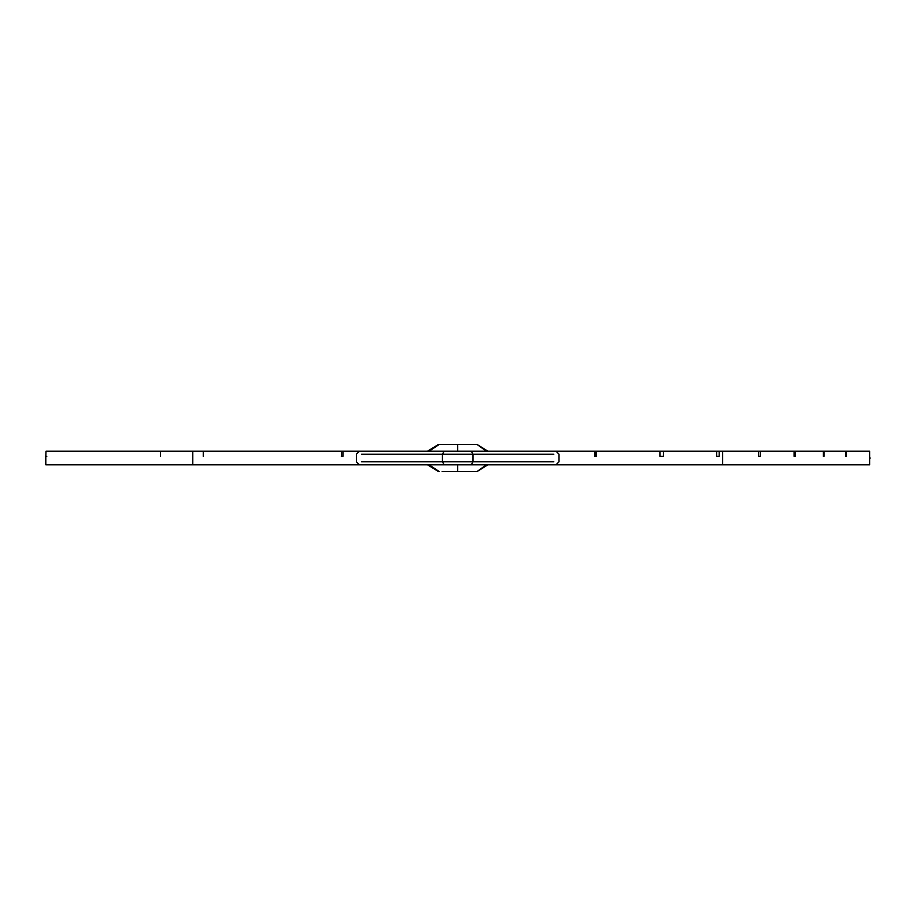<?xml version="1.0" encoding="UTF-8"?>
<svg xmlns="http://www.w3.org/2000/svg" width="916" height="916" viewBox="0 0 916 916"><rect width="100%" height="100%" fill="white"/><g stroke="black" fill="none" stroke-linecap="round" stroke-linejoin="round"><path stroke-width="1.37" d="M486.35 464.801L476.938 471.614L442.096 471.614M522.246 464.801L457.714 464.801L457.714 471.614L443.355 471.614M456.019 471.614L472.072 471.614M429.066 464.801L439.302 471.614M429.089 451.199L439.302 444.386L476.938 444.386L486.373 451.199M359.415 464.801L356.427 461.813L356.427 454.187L359.415 451.199L342.95 451.199L594.965 451.199L594.965 456.363L596.293 456.363L596.293 451.199L659.921 451.199L659.921 456.363L663.447 456.363L663.447 451.199L716.701 451.199L716.701 456.363L719.197 456.363L719.197 451.199L869.639 451.199L869.639 464.801L192.784 464.801L192.784 451.199L341.496 451.199L341.496 456.363L342.95 456.363L342.95 451.199L341.347 451.199M490.804 451.199L457.714 451.199L457.714 444.386L473.435 444.386M454.668 444.386L457.714 444.386M192.784 451.199L45.995 451.199L45.8 456.363L45.8 464.801L192.784 464.801M524.536 451.199L525.841 451.199M527.673 451.199L530.559 451.199M214.504 451.199L203.26 451.199L203.249 456.363M596.293 451.199L594.862 451.199M663.447 451.199L659.921 451.199M719.197 451.199L716.701 451.199M402.445 451.199L398.769 451.199M457.714 451.199L446.481 451.199M382.567 451.199L383.884 451.199M386.792 451.199L390.892 451.199M488.778 451.199L493.083 451.199M407.151 451.199L404.757 451.199M342.95 456.363L341.347 456.363M45.8 456.363L46.796 456.363M758.448 456.363L760.234 456.363L758.448 456.363L758.448 451.199M846.121 456.363L846.121 451.199M845.903 456.363L845.903 451.199M824.022 456.363L823.37 456.363L824.022 456.363L824.022 451.199M823.37 456.363L823.37 451.199M795.283 456.363L794.092 456.363L795.283 456.363L795.283 451.199M794.092 456.363L794.092 451.199M760.234 456.363L760.234 451.199M160.449 451.199L160.426 456.363M719.197 456.363L716.701 456.363M663.447 456.363L659.921 456.363M596.293 456.363L594.862 456.363M457.714 471.614L457.714 464.801M722.644 464.801L722.644 451.199M471.316 451.199L473 454.187L553.848 454.187M553.848 461.813L473 461.813L473 454.187L361.58 454.187M471.316 464.801L473 461.813L361.58 461.813M444.123 464.801L442.439 461.813L442.439 454.187L444.123 451.199M427.52 464.801L438.501 471.614M427.52 451.199L438.501 444.386M487.907 464.801L476.938 471.614M487.907 451.199L476.938 444.386M556.012 464.801L559.012 461.813L559.012 454.187L556.012 451.199M869.639 458.744L870.2 458"/></g></svg>
